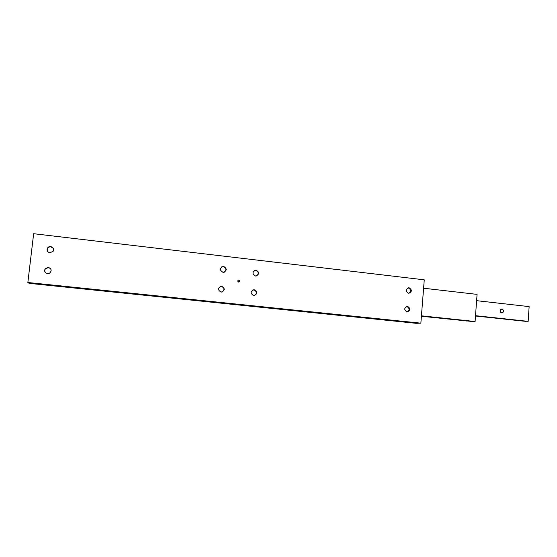 <?xml version="1.0" encoding="UTF-8"?>
<svg xmlns="http://www.w3.org/2000/svg" width="557" height="557" viewBox="0 0 557 557"><rect width="100%" height="100%" fill="white"/><g stroke="black" fill="none" stroke-linecap="round" stroke-linejoin="round"><path stroke-width="0.84" d="M50.562 268.62L48.438 267.555L45.382 268.843C44.511 270.18 44.581 271.475 45.577 272.728M48.271 267.36C51.613 268.759 52.031 270.716 49.524 273.236L47.54 273.612C44.804 272.791 44.024 271.134 45.208 268.655L48.271 267.36M238.556 282.058L237.95 280.443M238.8 280.094C239.963 280.825 239.935 281.48 238.702 282.072L238.605 282.065C237.442 281.341 237.47 280.679 238.688 280.087L238.8 280.094M53.27 248.269L50.861 246.835C49.162 246.751 47.993 247.461 47.359 248.958L47.679 251.527M50.701 246.57C53.242 247.294 54.092 248.84 53.235 251.207L49.97 252.801C47.707 252.244 46.781 250.88 47.185 248.701C47.825 247.197 48.995 246.486 50.701 246.57M408.747 293.33C411.296 291.255 411.115 289.424 408.197 287.851L409.033 287.732C412.201 289.842 412.117 291.708 408.775 293.33L408.58 293.316C405.419 291.234 405.489 289.368 408.796 287.711M407.09 311.99C403.888 309.817 404.006 307.944 407.446 306.371L407.536 306.378C410.753 308.571 410.62 310.444 407.139 311.99L407.09 311.99C409.813 309.964 409.687 308.112 406.707 306.447L406.659 306.441M412.048 322.656L409.903 322.552L412.048 322.656M254.417 295.593C257.181 293.372 256.979 291.457 253.797 289.849L252.934 289.884M254.229 289.731C257.738 292.021 257.585 293.985 253.762 295.621L253.665 295.614C250.163 293.372 250.288 291.408 254.041 289.717L254.229 289.731M222.159 292.056C224.77 289.744 224.492 287.837 221.324 286.326L220.112 286.444M221.672 286.194C225.244 288.498 225.091 290.482 221.206 292.147L221.08 292.133C217.522 289.891 217.641 287.906 221.442 286.18L221.672 286.194M224.492 272.15C226.678 269.769 226.274 267.931 223.28 266.622L221.707 266.873M223.037 272.352C219.576 270.305 219.59 268.328 223.072 266.42L223.629 266.434C227.11 268.544 227.068 270.521 223.496 272.366L223.037 272.352M256.617 275.945C259.026 273.64 258.706 271.774 255.663 270.34L254.486 270.451M255.538 276.021C252.119 273.947 252.154 271.99 255.642 270.145L256.102 270.166C259.534 272.289 259.478 274.253 255.914 276.042L255.538 276.021M36.289 284L34.318 283.708L36.289 284M27.85 282.496L29.173 283.353L415.988 323.297L420.862 323.164L424.26 279.83L33.65 233.703L27.85 282.496L420.862 323.164M468.465 320.825L466.641 321.006L465.937 320.895L466.696 320.637M473.095 321.312L468.472 321.083M466.501 320.874L421.419 316.104M421.44 315.84L475.093 321.507L477.071 294.381L423.605 288.22M472.997 321.563L421.405 316.272M475.093 321.507L421.44 315.819M526.281 321.187L475.497 315.937M500.813 312.574L500.625 309.601M502.052 309.044C504.252 310.576 504.176 311.892 501.843 313.013L501.773 313.006C499.58 311.488 499.643 310.172 501.968 309.038L502.052 309.044M476.158 306.872L475.97 309.469M526.205 321.403L475.49 316.014M475.511 315.708L528.154 321.361L475.518 315.68M476.611 300.676L529.15 306.615L528.154 321.361M406.694 306.434L407.446 306.371M222.723 266.608L223.072 266.42M255.203 270.326L255.642 270.145M253.609 289.835L254.041 289.717M238.048 280.338L238.688 280.087M501.592 309.065L501.968 309.038"/></g></svg>
